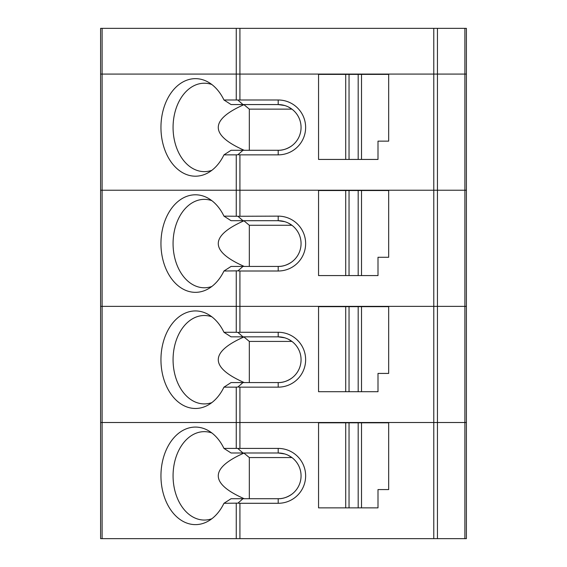 <?xml version="1.0" encoding="UTF-8"?>
<svg xmlns="http://www.w3.org/2000/svg" width="567" height="567" viewBox="0 0 567 567"><rect width="100%" height="100%" fill="white"/><g stroke="black" fill="none" stroke-linecap="round" stroke-linejoin="round"><path stroke-width="0.85" d="M102.117 28.35L433.776 28.35L433.776 74.079L100.6 74.079L437.441 74.079L433.776 74.079L433.776 190.221L239.919 190.221L437.441 190.221L433.776 190.221L433.776 306.364L236.255 306.364L236.255 332.276L223.958 332.276A48.776 34.488 -90 0 0 207.99 314.281A48.776 34.488 -90 0 0 160.95 359.712A48.776 34.488 -90 0 0 207.99 405.136A48.776 34.488 -90 0 0 223.958 387.148L236.255 387.148L236.255 422.507L433.776 422.507L102.117 422.507L236.255 422.507L236.255 448.419L278.199 448.419A27.436 27.436 0 0 1 305.634 475.855A27.436 27.436 0 0 1 278.199 503.29L239.919 503.29L239.919 538.65L100.6 538.65L100.6 422.507L102.117 422.507L100.6 422.507L100.6 306.364L236.255 306.364L100.6 306.364L100.6 190.221L239.919 190.221L100.6 190.221L100.6 28.35L102.117 28.35L102.117 538.65M433.776 28.35L466.4 28.35L466.4 74.079L437.441 74.079L466.4 74.079L466.4 190.221L437.441 190.221L466.4 190.221L466.4 306.364L464.883 306.364L464.883 28.35M242.981 266.426L231.074 266.426A1175.717 284.343 165.6 0 1 223.958 271.005L237.934 270.856L242.981 266.426L278.199 266.426L278.199 271.005L239.919 271.005L239.919 306.364L433.776 306.364L433.776 422.507L437.441 422.507L433.776 422.507L433.776 538.65L239.919 538.65M437.441 28.35L437.441 306.364L433.776 306.364L466.4 306.364L466.4 422.507L437.441 422.507L466.4 422.507L466.4 538.65L464.883 538.65L464.883 306.364L437.441 306.364L437.441 538.65L464.883 538.65M236.255 271.005L236.255 306.364L239.919 306.364L239.919 332.276L278.199 332.276A27.436 27.436 0 0 1 305.634 359.712A27.436 27.436 0 0 1 278.199 387.148L239.919 387.148L239.919 448.419M236.255 387.148L237.934 386.999L242.981 382.569L231.074 382.569A1175.717 284.343 165.6 0 1 223.958 387.148M242.981 382.569L278.199 382.569C282.486 382.725 286.945 381.293 291.558 378.267M237.934 386.999L239.919 387.148M223.958 332.276A1175.717 284.343 14.4 0 1 231.074 336.848L242.981 336.848L237.934 332.418L236.255 332.276M211.845 316.804A44.205 31.256 -90 0 0 204.326 315.507A44.205 31.256 -90 0 0 173.07 359.712A44.205 31.256 -90 0 0 204.326 403.91A44.205 31.256 -90 0 0 211.845 402.613M291.558 341.157L288.171 339.137M284.747 337.804L278.199 336.848L242.981 336.848M243.881 336.848L243.945 336.954C209.634 352.171 209.726 367.381 244.207 382.569M291.913 341.419L249.331 341.419L249.331 382.569M249.331 341.419L243.945 336.954M278.199 387.148L278.199 382.569A22.864 22.864 0 0 0 301.063 359.712A22.864 22.864 0 0 0 278.199 336.848L278.199 332.276M318.555 391.719L318.555 306.669L345.714 306.669L345.714 391.719L318.555 391.719M358.188 306.669L358.188 391.719L361.512 391.719L361.512 306.669L345.714 306.669M358.188 391.719L349.038 391.719L349.038 306.669M349.038 391.719L345.714 391.719M361.512 391.719L377.998 391.719L377.998 373.426L388.671 373.426L388.671 306.669L361.512 306.669M239.919 332.276L237.934 332.418M242.981 498.719L231.074 498.719A1175.717 284.343 165.6 0 1 223.958 503.29L237.934 503.142L242.981 498.719L278.199 498.719C282.486 498.868 286.945 497.436 291.558 494.41M291.558 457.3L288.171 455.28M284.747 453.947L278.199 452.99L242.981 452.99L237.934 448.561M278.199 503.29L278.199 498.719A22.864 22.864 0 0 0 301.063 475.855A22.864 22.864 0 0 0 278.199 452.99L278.199 448.419M291.913 457.562L249.331 457.562L243.945 453.097C209.634 468.314 209.726 483.523 244.207 498.719M249.331 457.562L249.331 498.719M242.981 452.99L231.074 452.99A1175.717 284.343 14.4 0 0 223.958 448.419A48.776 34.488 -90 0 0 207.99 430.424A48.776 34.488 -90 0 0 160.95 475.855A48.776 34.488 -90 0 0 207.99 521.279A48.776 34.488 -90 0 0 223.958 503.29M211.845 432.954A44.205 31.256 -90 0 0 204.326 431.65A44.205 31.256 -90 0 0 173.07 475.855A44.205 31.256 -90 0 0 204.326 520.052A44.205 31.256 -90 0 0 211.845 518.755M361.512 422.812L388.671 422.812L388.671 489.569L377.998 489.569L377.998 507.862L361.512 507.862L361.512 422.812L318.555 422.812L318.555 507.862L345.714 507.862L345.714 422.812M361.512 507.862L358.188 507.862L358.188 422.812M358.188 507.862L349.038 507.862L349.038 422.812M349.038 507.862L345.714 507.862M223.958 448.419L236.255 448.419M437.441 538.65L433.776 538.65M237.934 503.142L239.919 503.29M284.747 221.662L278.199 220.705A22.864 22.864 0 0 1 301.063 243.569A22.864 22.864 0 0 1 278.199 266.426C282.486 266.582 286.945 265.15 291.558 262.124M291.558 225.014L288.171 222.994M237.934 216.275L278.199 216.133L278.199 220.705L242.981 220.705L237.934 216.275L223.958 216.133A1175.717 284.343 14.4 0 1 231.074 220.705L242.981 220.705M291.913 225.276L249.331 225.276L243.945 220.811C209.634 236.028 209.726 251.238 244.207 266.426M249.331 225.276L249.331 266.426M278.199 271.005A27.436 27.436 0 0 0 305.634 243.569A27.436 27.436 0 0 0 278.199 216.133M211.845 200.661A44.205 31.256 -90 0 0 204.326 199.364A44.205 31.256 -90 0 0 173.07 243.569A44.205 31.256 -90 0 0 204.326 287.767A44.205 31.256 -90 0 0 211.845 286.47M361.512 190.526L388.671 190.526L388.671 257.283L377.998 257.283L377.998 275.576L361.512 275.576L361.512 190.526L318.555 190.526L318.555 275.576L345.714 275.576L345.714 190.526M361.512 275.576L358.188 275.576L358.188 190.526M358.188 275.576L349.038 275.576L349.038 190.526M349.038 275.576L345.714 275.576M223.958 216.133A48.776 34.488 -90 0 0 207.99 198.138A48.776 34.488 -90 0 0 160.95 243.569A48.776 34.488 -90 0 0 207.99 288.993A48.776 34.488 -90 0 0 223.958 271.005M237.934 270.856L239.919 271.005M239.919 28.35L239.919 99.99L278.199 99.99A27.436 27.436 0 0 1 305.634 127.419A27.436 27.436 0 0 1 278.199 154.855L239.919 154.855L239.919 216.133M239.919 99.99L223.958 99.99A48.776 34.488 -90 0 0 207.99 81.995A48.776 34.488 -90 0 0 160.95 127.419A48.776 34.488 -90 0 0 207.99 172.85A48.776 34.488 -90 0 0 223.958 154.855L236.255 154.855L236.255 216.133M236.255 154.855L237.934 154.713L242.981 150.283L231.074 150.283A1175.717 284.343 165.6 0 1 223.958 154.855M242.981 150.283L278.199 150.283C282.486 150.439 286.945 149.008 291.558 145.981M237.934 154.713L239.919 154.855M223.958 99.99A1175.717 284.343 14.4 0 1 231.074 104.562L242.981 104.562L237.934 100.132M211.845 84.518A44.205 31.256 -90 0 0 204.326 83.221A44.205 31.256 -90 0 0 173.07 127.419A44.205 31.256 -90 0 0 204.326 171.624A44.205 31.256 -90 0 0 211.845 170.327M291.558 108.864L288.171 106.851M284.747 105.519L278.199 104.562L242.981 104.562M243.881 104.562L243.945 104.668C209.634 119.885 209.726 135.088 244.207 150.283M291.913 109.133L249.331 109.133L249.331 150.283M249.331 109.133L243.945 104.668M278.199 154.855L278.199 150.283A22.864 22.864 0 0 0 301.063 127.419A22.864 22.864 0 0 0 278.199 104.562L278.199 99.99M318.555 159.433L318.555 74.383L345.714 74.383L345.714 159.433L318.555 159.433M358.188 74.383L358.188 159.433L361.512 159.433L361.512 74.383L345.714 74.383M358.188 159.433L349.038 159.433L349.038 74.383M349.038 159.433L345.714 159.433M361.512 159.433L377.998 159.433L377.998 141.14L388.671 141.14L388.671 74.383L361.512 74.383M236.255 28.35L236.255 99.99M236.255 503.29L236.255 538.65"/></g></svg>

